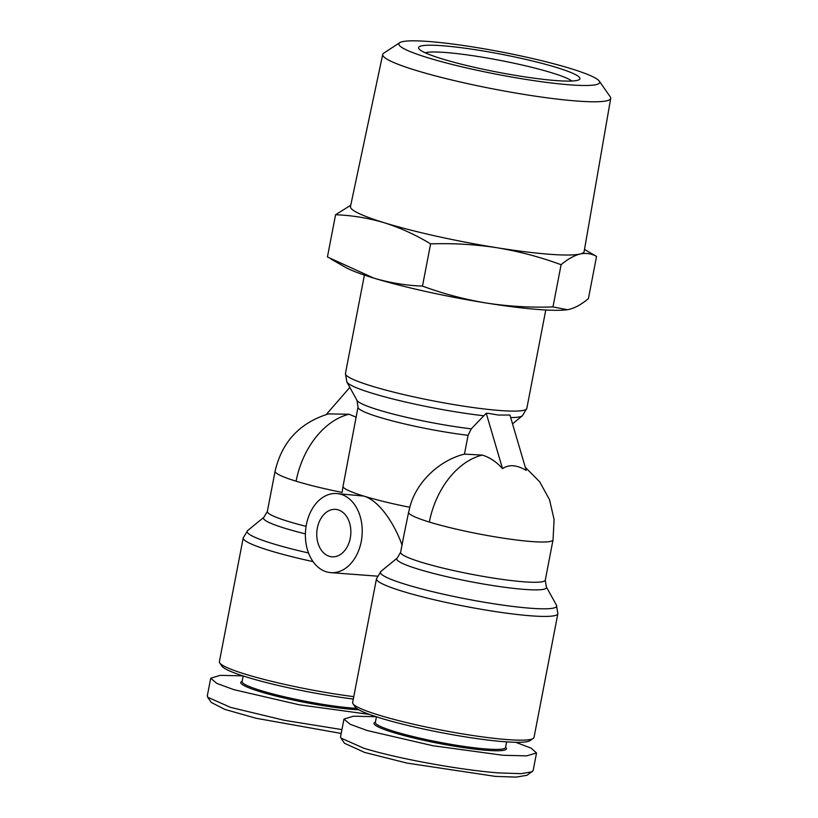 <?xml version="1.0" encoding="UTF-8"?>
<svg xmlns="http://www.w3.org/2000/svg" width="818" height="818" viewBox="0 0 818 818"><rect width="100%" height="100%" fill="white"/><g stroke="black" fill="none" stroke-linecap="round" stroke-linejoin="round"><path stroke-width="1.23" d="M502.528 468.642C508.97 464.235 516.874 464.839 526.23 470.432L509.931 415.033L498.346 415.043L488.939 413.448L486.229 413.243L502.528 468.642C496.608 461.955 489.87 457.436 482.323 455.084L464.45 454.133L468.07 435.309L471.27 428.836L486.229 413.243M349.061 414.235A73.661 50.849 -73 0 0 296.085 481.199A73.661 8.211 10.9 0 1 275.114 471.137C281.954 441.894 299.736 422.814 328.437 413.908L349.061 414.235L356.075 417.16M336.791 493.551A39.663 28.354 94.3 0 1 361.239 541.506A39.663 28.354 94.3 0 1 330.82 572.641A39.663 28.354 94.3 0 1 306.372 524.686A39.663 28.354 94.3 0 1 336.791 493.551L363.775 496.086A73.661 8.211 10.9 0 0 409.808 507.293C416.372 481.352 440.278 459.982 464.45 454.133M409.808 507.293L408.509 512.753A73.661 8.211 10.9 0 0 429.348 522.048A73.661 50.849 -73 0 1 482.323 455.084M376.096 716.701L353.407 716.21L343.959 719.094L340.554 736.793L340.912 738.061L344.49 743.276L364.593 752.417L406.955 763.082L495.555 776.415L516.322 777.1L527.007 775.27L533.121 770.658L536.526 752.969L531.148 748.163L515.749 742.304M340.912 738.061L363.744 748.204C401.024 759.666 465.739 770.668 499.542 772.949L521.117 773.664L532.273 771.752M382.712 54.448L350.482 206.514A118.988 13.262 10.9 0 0 384.348 222.772A118.988 13.262 10.9 0 0 497.109 247.762A118.988 13.262 10.9 0 0 580.074 254.02A118.988 13.262 10.9 0 0 584.154 251.515L610.709 98.354A116.095 12.945 -169.1 0 1 577.007 101.043A116.095 12.945 -169.1 0 1 415.749 70.317A116.095 12.945 -169.1 0 1 382.712 54.448A116.095 12.945 -169.1 0 1 383.724 53.17L399.757 42.679A102.24 11.401 -169.1 0 1 428.53 41.483A102.24 11.401 -169.1 0 1 533.52 58.763A102.24 11.401 -169.1 0 1 599.246 81.094A102.24 11.401 -169.1 0 1 569.982 84.847A102.24 11.401 -169.1 0 1 454.43 65.021A102.24 11.401 -169.1 0 1 399.757 42.679M571.915 81.033A76.493 8.528 10.9 0 0 551.526 72.72A76.493 8.528 10.9 0 0 445.278 52.475A76.493 8.528 10.9 0 0 425.166 52.771M442.426 45.736A82.158 9.162 -169.1 0 1 535.197 61.647A82.158 9.162 -169.1 0 1 579.226 79.612A82.158 9.162 -169.1 0 1 556.087 80.583A82.158 9.162 -169.1 0 1 471.649 66.677A82.158 9.162 -169.1 0 1 418.898 48.732A82.158 9.162 -169.1 0 1 442.426 45.736M471.27 428.836A76.248 8.497 10.9 0 1 378.529 409.951A76.248 8.497 10.9 0 1 356.996 400.38L358.018 407.078L342.946 486.792A73.661 8.211 10.9 0 0 363.775 496.086C380.636 500.974 395.748 527.058 401.832 544.573L402.149 545.401M383.519 569.277L397.272 558.029L400.626 552.252A73.661 8.211 10.9 0 0 444.419 568.438A73.661 8.211 10.9 0 0 523.898 581.803A73.661 8.211 10.9 0 0 545.279 580.115L546.301 586.803L556.465 605.197A89.765 10.01 10.9 0 1 530.606 608.244A89.765 10.01 10.9 0 1 430.033 591.056A89.765 10.01 10.9 0 1 380.922 571.393L376.474 578.776A92.352 10.297 10.9 0 0 431.383 599.073A92.352 10.297 10.9 0 0 531.046 615.831A92.352 10.297 10.9 0 0 557.856 613.705L556.465 605.197M376.474 578.776L352.64 702.529A92.352 10.297 10.9 0 0 352.998 703.777A92.352 10.297 10.9 0 0 412.292 723.94A92.352 10.297 10.9 0 0 507.221 739.584A92.352 10.297 10.9 0 0 533.234 738.48A92.352 10.297 10.9 0 0 534.021 737.458L557.856 613.705M313.069 561.629A92.352 10.297 -169.1 0 1 243.212 537.927L219.388 661.68A92.352 10.297 10.9 0 0 219.735 662.928A92.352 10.297 10.9 0 0 245.676 674.288A92.352 10.297 10.9 0 0 353.775 696.639M350.268 538.142A23.794 17.014 -85.7 0 0 335.595 509.369A23.794 17.014 -85.7 0 0 317.343 528.05A23.794 17.014 -85.7 0 0 332.016 556.823A23.794 17.014 -85.7 0 0 350.268 538.142M352.998 703.777L355.237 707.038A89.52 9.98 10.9 0 0 412.712 726.588A89.52 9.98 10.9 0 0 504.726 741.742A89.52 9.98 10.9 0 0 529.941 740.679L533.234 738.48M219.735 662.928L221.975 666.189A89.52 9.98 10.9 0 0 247.118 677.202A89.52 9.98 10.9 0 0 353.315 699.042M376.433 716.813L375.36 722.386A66.289 7.393 10.9 0 0 414.777 736.957A66.289 7.393 10.9 0 0 486.311 748.981A66.289 7.393 10.9 0 0 505.555 747.458L506.628 741.885M243.181 675.954L242.108 681.537A66.289 7.393 10.9 0 0 260.973 690.586A66.289 7.393 10.9 0 0 356.576 708.368M375.442 721.977L374.613 722.529A67.424 7.515 10.9 0 0 410.748 737.274A67.424 7.515 10.9 0 0 486.884 750.331A67.424 7.515 10.9 0 0 506.199 747.877L505.636 747.049M242.179 681.128L241.351 681.68A67.424 7.515 10.9 0 0 259.971 691.629A67.424 7.515 10.9 0 0 358.795 709.789M599.246 81.094L610.238 96.79A116.095 12.945 -169.1 0 1 610.709 98.354M350.748 205.246L335.564 214.745C352.077 215.349 368.335 218.017 384.348 222.772C400.299 227.823 415.718 234.858 430.605 243.887C452.967 243.11 475.135 244.398 497.109 247.762C519.021 251.402 540.35 257.056 561.097 264.715C567.764 259.122 574.093 255.564 580.074 254.02C586.005 252.772 591.496 253.56 596.547 256.402L584.512 249.459M596.547 256.402L588.418 298.621C581.741 304.204 575.422 307.772 569.43 309.306L567.334 309.705L552.968 306.924L561.097 264.715M430.605 243.887L422.477 286.096C443.223 293.754 464.552 299.398 486.465 303.049C508.428 306.402 530.596 307.701 552.968 306.924M335.564 214.745L327.435 256.964L373.693 278.069C389.705 282.824 405.963 285.502 422.477 286.096M330.922 258.999L344.736 266.934A118.988 13.262 10.9 0 0 373.693 278.069A118.988 13.262 10.9 0 0 486.465 303.049A118.988 13.262 10.9 0 0 567.048 309.746L567.334 309.705M349.828 387.405L326.218 414.532M296.085 481.199A73.661 8.211 10.9 0 0 342.118 492.395L342.946 486.792M403.703 536.219L408.509 512.753M343.959 719.094L350.063 724.247L367.149 730.515L432.906 745.73L502.958 755.259L526.608 755.873L536.526 752.969M242.834 675.852L220.144 675.361L210.707 678.245L216.801 683.398L233.897 689.666L299.357 704.819L369.327 714.38M210.707 678.245L207.291 695.934L207.649 697.212L230.492 707.355L284.337 720.31L341.934 729.605M207.649 697.212L211.238 702.427L224.735 709.37L256.075 718.265L341.198 733.449M364.399 275.073L345.441 373.478A92.352 10.297 10.9 0 0 400.36 393.775A92.352 10.297 10.9 0 0 500.023 410.524A92.352 10.297 10.9 0 0 526.823 408.407L522.375 415.789A89.765 10.01 10.9 0 1 510.688 417.589M429.348 522.048A73.661 8.211 10.9 0 0 531.659 541.547A73.661 8.211 10.9 0 0 553.04 539.849L554.083 519.502L549.512 499.634L539.665 481.771L525.309 467.303M358.018 407.078A73.661 8.211 10.9 0 0 378.99 417.129A73.661 8.211 10.9 0 0 468.07 435.309M397.17 558.111A76.248 8.497 10.9 0 0 438.99 574.809A76.248 8.497 10.9 0 0 524.338 589.389A76.248 8.497 10.9 0 0 546.301 586.803M356.996 400.38L346.842 381.986A89.765 10.01 10.9 0 0 483.898 415.769M275.114 471.137L267.363 511.403A73.661 8.211 10.9 0 0 306.075 526.342M267.363 511.403L263.938 517.242A76.248 8.497 10.9 0 0 305.39 533.878M308.519 552.978A89.765 10.01 -169.1 0 1 247.67 530.545L243.212 537.927M553.04 539.849L545.279 580.115M377.292 576.148L330.82 572.641M545.78 310.002L526.823 408.407M346.842 381.986L345.441 373.478M512.528 423.847L522.375 415.789M403.714 536.219L400.626 552.252M383.775 569.062L380.922 571.393M263.938 517.242L247.67 530.545"/></g></svg>
